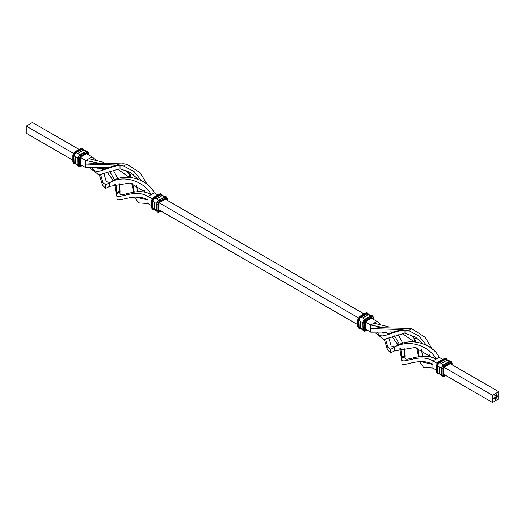 <?xml version="1.0" encoding="UTF-8"?>
<svg xmlns="http://www.w3.org/2000/svg" width="525" height="525" viewBox="0 0 525 525"><rect width="100%" height="100%" fill="white"/><g stroke="black" fill="none" stroke-linecap="round" stroke-linejoin="round"><path stroke-width="0.79" d="M437.745 362.703L438.342 362.224A0.735 0.42 60 0 1 438.861 361.928A2.933 1.693 120 0 0 436.787 365.518A0.735 0.42 180 0 1 436.787 364.921A0.735 0.42 0 0 0 436.787 365.518L437.824 365.518L437.824 372.218A6.228 3.596 0 0 0 439.379 373.715L439.379 367.014A6.228 3.596 180 0 1 437.824 365.518L438.277 363.983L439.379 362.821A6.228 3.596 60 0 1 441.446 363.425L447.254 360.071A6.228 3.596 -120 0 0 445.18 359.474L439.379 362.821L445.771 359.264M404.978 356.344L401.874 358.385L401.868 357.847L404.978 356.344M395.483 346.651L394.511 347.327C409.467 338.087 430.31 347.018 436.058 359.113L439.169 357.322L442.792 359.408L439.169 357.322C433.368 344.269 410.209 336.203 395.804 346.474L395.483 346.651M405.517 333.48L415.406 337.03L422.566 343.311L415.406 337.03L405.517 333.48M415.012 339.583L415.229 341.775L415.229 340.075L415.879 341.827L415.012 339.583M414.757 341.742L414.757 339.111L416.791 337.936L414.757 339.111L414.757 341.742M368.104 314.035L367.434 313.478L366.43 313.707L359.618 317.993L358.811 320.197L359.074 326.753A6.228 3.596 0 0 0 360.629 328.243L360.629 321.543A6.228 3.596 180 0 1 359.074 320.053L359.527 318.517L360.629 317.356A6.228 3.596 60 0 1 362.696 317.953L368.504 314.606A6.228 3.596 -120 0 0 366.43 314.009L360.629 317.356L367.021 313.799M152.795 198.194L153.392 197.708A0.735 0.42 60 0 1 153.91 197.413A2.933 1.693 120 0 0 151.837 201.003A0.735 0.42 180 0 1 151.837 200.406A0.735 0.42 0 0 0 151.837 201.003L152.873 201.003L152.873 207.703A6.228 3.596 0 0 0 154.429 209.199L154.429 202.499A6.228 3.596 180 0 1 152.873 201.003L153.326 199.467L154.429 198.312A6.228 3.596 60 0 1 156.496 198.909L162.304 195.556A6.228 3.596 -120 0 0 160.23 194.959L154.429 198.312L160.821 194.755M120.028 191.828L116.924 193.869L116.918 193.338L120.028 191.828M110.532 182.136L109.561 182.812C124.517 173.572 145.359 182.51 151.108 194.598L154.219 192.806L157.841 194.893L154.219 192.806C148.417 179.753 125.258 171.688 110.854 181.958L110.532 182.136M120.566 168.965L130.456 172.515L137.616 178.795L130.456 172.515L120.566 168.965M130.062 175.068L130.279 177.26L130.279 175.56L130.928 177.312L130.062 175.068M129.806 177.227L129.806 174.595L131.841 173.421L129.806 174.595L129.806 177.227M83.153 149.52L82.484 148.962L81.48 149.192L74.668 153.477L73.861 155.682L74.123 162.238A6.228 3.596 0 0 0 75.679 163.734L75.679 157.034A6.228 3.596 180 0 1 74.123 155.538L74.576 154.002L75.679 152.841A6.228 3.596 60 0 1 77.746 153.444L83.554 150.091A6.228 3.596 -120 0 0 81.48 149.494L75.679 152.841L82.071 149.284M498.75 391.716L492.535 395.305L492.535 402.485L498.75 398.895L498.75 391.716L450.233 363.707L498.75 391.716L492.535 395.305L444.124 367.362L492.535 395.305L492.535 402.485L444.019 374.476L492.535 402.485L498.75 398.895L498.75 391.716M494.878 396.336L494.878 395.627L494.891 396.349M496.151 399.249L495.082 400.135L495.082 398.98L495.685 398.094L495.2 399.938L495.876 399.512L496.112 397.983L495.817 399.335L495.351 399.696L495.79 399.039L495.351 398.908L496.223 397.779L496.151 399.249L496.223 397.779L495.351 398.908L495.79 398.816L495.351 399.696L495.712 399.453L496.112 397.983L496 399.348L495.2 399.938L495.685 398.094L495.082 399.02L495.082 400.135L496.151 399.249M497.136 396.172L497.365 396.618L496.939 396.729L497.378 396.578L497.188 396.198L496.958 396.467M495.902 396.952L495.961 397.497L495.292 397.865L495.213 397.346L495.383 397.773L495.902 396.952L495.397 397.76L495.213 397.346L495.383 397.838L495.902 396.952M496.46 395.423L496.46 394.715L496.46 395.423M493.782 398.173L493.493 398.902L493.795 398.173M494.36 397.838L494.077 398.567L494.36 397.838M494.78 397.53L494.832 398.16M496.315 396.644L496.368 397.274M496.755 396.46L496.755 397.274L496.755 396.46M495.147 395.863L495.561 395.325L495.383 396.145M495.771 395.719L496.046 394.977L495.908 395.758M497.798 395.857L497.529 396.808L497.812 395.85M87.472 151.377A2.933 1.693 120 0 0 87.347 151.292A2.933 1.693 120 0 0 85.883 151.436L86.139 151.587A0.735 0.42 60 0 1 86.658 152.486A2.198 1.267 -60 0 1 88.213 153.379L87.76 152.375L86.658 152.486L86.658 153.379L87.439 153.832L88.213 153.379A0.735 0.42 0 0 0 88.43 153.083L87.609 151.443A2.933 1.693 120 0 0 86.139 151.587A2.933 1.693 -60 0 1 87.609 151.443A2.933 1.693 -60 0 1 88.213 152.782A0.735 0.42 180 0 1 88.213 153.379L88.213 154.698L88.213 153.379L87.439 154.252L87.439 153.832A0.735 0.42 180 0 1 86.927 153.956A0.735 0.42 0 0 0 87.439 153.832A1.096 0.637 120 0 0 86.658 153.379A0.735 0.42 60 0 1 86.507 153.72L92.046 156.909L86.297 153.648M86.507 153.72A0.735 0.42 -120 0 0 86.658 153.379L80.857 156.732A1.096 0.637 120 0 0 80.082 158.077A0.735 0.42 0 0 0 80.292 157.776L80.706 157.067A0.735 0.42 -120 0 0 80.857 156.732A0.735 0.42 60 0 1 80.706 157.067L86.507 153.72A0.735 0.42 60 0 1 86.139 153.681M80.213 164.391L80.292 164.476A0.735 0.42 180 0 1 80.082 164.778A1.096 0.637 120 0 0 80.857 165.224A0.735 0.42 -120 0 0 80.706 164.725A0.735 0.42 60 0 1 80.857 165.224L80.082 164.778A0.735 0.42 0 0 0 80.292 164.476L80.292 157.776A0.735 0.42 180 0 1 80.082 158.077L80.706 156.837L86.658 153.379L86.658 152.486L80.857 155.833L80.857 156.732L80.857 155.833L86.658 152.486A0.735 0.42 -120 0 0 86.139 151.587L80.338 154.934A0.735 0.42 60 0 1 80.857 155.833L79.761 156.995L79.301 158.524L80.082 158.077L80.082 164.778L80.082 158.077L79.301 158.524A2.198 1.267 -60 0 1 80.857 155.833A0.735 0.42 -120 0 0 80.338 154.934L85.883 151.436A2.933 1.693 -60 0 1 87.347 151.292L87.609 151.443M82.55 148.536A2.933 1.693 120 0 0 82.425 148.45A2.933 1.693 120 0 0 80.962 148.595L81.218 148.746A2.933 1.693 -60 0 1 82.688 148.601A2.933 1.693 -60 0 1 83.206 149.317A2.933 1.693 120 0 0 82.688 148.601A2.933 1.693 120 0 0 81.218 148.746L81.48 149.494A6.228 3.596 60 0 1 83.554 150.091A6.228 3.596 60 0 1 85.378 151.607A6.228 3.596 -120 0 0 83.554 150.091L77.746 153.444A6.228 3.596 60 0 1 79.59 154.973A6.228 3.596 -120 0 0 77.746 153.444A6.228 3.596 -120 0 0 75.679 152.841L75.679 152.841A2.198 1.267 120 0 0 74.123 155.538A6.228 3.596 0 0 0 75.679 157.034A6.228 3.596 0 0 0 77.923 157.861A6.228 3.596 180 0 1 75.679 157.034L75.679 163.734A6.228 3.596 0 0 0 77.897 164.555A6.228 3.596 180 0 1 75.679 163.734A6.228 3.596 180 0 1 74.123 162.238L73.861 155.682A2.566 1.483 -60 0 1 75.679 152.545L81.48 149.192A2.566 1.483 -60 0 1 83.016 149.29M82.773 149.546L83.002 150.058M86.422 151.148L82.084 149.284A2.198 1.267 120 0 0 81.48 149.494L80.962 148.595A0.735 0.42 -120 0 0 80.594 148.562A0.735 0.42 60 0 1 80.962 148.595A2.933 1.693 -60 0 1 82.425 148.45L83.272 149.33M87.347 151.292L85.7 151.417L80.338 154.934A2.933 1.693 120 0 0 78.264 158.524A0.735 0.42 0 0 0 79.301 158.524L79.301 165.224L80.082 164.778L79.301 165.224L79.301 158.524A0.735 0.42 180 0 1 78.264 158.524A2.933 1.693 -60 0 1 80.338 154.934L85.621 151.587M75.416 152.093L75.679 152.545L75.416 152.093L81.218 148.746L75.416 152.093A2.933 1.693 120 0 0 73.343 155.682L73.861 155.682L73.861 162.382L73.861 155.682L73.343 155.682A2.933 1.693 -60 0 1 75.416 152.093L75.416 152.093M80.962 148.595L75.16 151.948L80.962 148.595M74.045 152.722L74.642 152.243A0.735 0.42 60 0 1 75.16 151.948A2.933 1.693 120 0 0 73.087 155.538L73.343 162.382L74.983 163.675M79.124 155.498L80.082 154.79A2.933 1.693 120 0 0 78.008 158.379L78.264 165.224A0.735 0.42 0 0 0 79.301 165.224L79.564 166.071L80.259 166.333L80.857 166.123L81.218 165.021L80.857 166.123A2.198 1.267 -60 0 1 79.301 165.224A0.735 0.42 180 0 1 78.264 165.224L78.008 158.379A2.933 1.693 -60 0 1 80.082 154.79L79.82 154.934A2.566 1.483 120 0 0 78.008 158.077L78.264 165.224A2.933 1.693 120 0 0 78.875 166.569A2.933 1.693 -60 0 1 78.264 165.224L78.146 157.198M74.721 163.669A2.566 1.483 -60 0 1 73.861 162.382L73.087 162.238A0.735 0.42 180 0 1 72.87 161.936A0.735 0.42 0 0 0 73.087 162.238L73.087 155.538A0.735 0.42 180 0 1 73.087 154.934A0.735 0.42 0 0 0 73.087 155.538A2.933 1.693 -60 0 1 75.16 151.948A0.735 0.42 -120 0 0 74.793 151.909L80.594 148.562L82.425 148.45M73.087 154.934L73.205 154.179M78.008 164.778L78.008 165.08A2.933 1.693 120 0 0 78.612 166.418A2.933 1.693 120 0 0 78.75 166.484M75.37 163.275L74.812 163.327M74.386 163.085L74.123 162.238A2.198 1.267 120 0 0 74.255 162.881M73.343 162.382A2.933 1.693 120 0 0 73.953 163.728A2.933 1.693 120 0 0 74.832 163.82A2.933 1.693 -60 0 1 73.953 163.728A2.933 1.693 -60 0 1 73.343 162.382M74.878 163.872L73.69 163.577A2.933 1.693 -60 0 1 73.087 162.238A2.933 1.693 120 0 0 73.69 163.577A2.933 1.693 120 0 0 73.828 163.643M80.338 166.425A0.735 0.42 -120 0 0 80.857 166.123L81.998 165.467L80.857 166.123A0.735 0.42 60 0 1 80.338 166.425A2.933 1.693 -60 0 1 78.875 166.569L80.706 166.458L82.208 165.592M78.875 166.569L78.612 166.418A2.933 1.693 -60 0 1 78.008 165.08L77.897 158.228L79.898 154.77L85.7 151.417M79.091 149.428L32.465 122.515L79.091 149.428M92.046 156.909L85.831 160.499L80.423 157.382L85.831 160.499L85.831 167.678L80.318 164.496L85.831 167.678L108.531 167.429L85.831 167.678L85.831 164.089L115.743 165.021L85.831 164.089L90.221 163.846L85.831 164.089L85.831 160.499L97.591 162.921L85.831 160.499L88.942 158.708L103.438 162.271L88.942 158.708L92.046 156.909L95.55 159.685L92.046 156.909M73.421 153.339L26.25 126.105L32.465 122.515L26.25 126.105L73.421 153.339M72.87 160.197L26.25 133.284L26.25 126.105L26.25 133.284L72.87 160.197M358.378 317.855L159.173 202.847L358.378 317.855M152.171 198.804L148.004 196.396L148.004 203.575L151.62 205.662L148.004 203.575L148.004 199.986L135.785 197.098L148.004 199.986L148.004 196.396L154.219 192.806C148.417 179.753 125.258 171.688 110.854 181.958L109.771 182.562L106.234 181.598L103.93 173.362L106.234 181.598L109.771 182.562L110.243 182.3L106.437 184.465L109.561 182.812L109.561 186.401L130.088 183.002L146.954 192.951L130.088 183.002L109.561 186.401L105.755 188.363L105.755 184.774L106.437 184.465L105.755 184.774L102.907 182.759L100.597 174.497L102.907 182.759L105.755 184.774L105.755 188.363L102.618 185.358L99.31 174.818L102.618 185.358L105.755 188.363L109.561 186.401L109.561 182.812C124.517 173.572 145.359 182.51 151.108 194.598C136.907 185.988 118.342 199.933 120.035 192.078L116.924 193.869C115.237 201.725 133.796 187.786 148.004 196.396L151.108 194.598C136.907 185.988 118.342 199.933 120.035 192.078L120.022 191.54L116.918 193.338L117.016 198.457C116.498 203.949 134.656 191.861 148.004 199.986C134.656 191.861 116.498 203.949 117.016 198.457L116.904 192.636L120.015 190.838L119.142 183.146L120.022 191.54L120.015 190.838L116.904 192.636L115.808 183.96L116.924 193.869C115.237 201.725 133.796 187.786 148.004 196.396L152.171 198.804M158.885 209.797L357.82 324.713L159.068 209.961M365.085 328.847L370.781 332.194L370.781 325.014L365.374 321.897L370.781 325.014L382.541 327.436L370.781 325.014L370.781 332.194L365.242 328.991A0.735 0.42 180 0 1 365.033 329.293A0.735 0.42 0 0 0 365.242 328.991L365.242 322.291A0.735 0.42 180 0 1 365.033 322.593A0.735 0.42 0 0 0 365.242 322.291L365.656 321.582A0.735 0.42 -120 0 0 365.807 321.248L365.807 321.248A0.735 0.42 60 0 1 365.656 321.582L371.457 318.229A0.735 0.42 60 0 1 371.09 318.196M372.422 315.892A2.933 1.693 120 0 0 372.297 315.807A2.933 1.693 120 0 0 370.834 315.952L371.09 316.103A0.735 0.42 60 0 1 371.608 317.002A2.198 1.267 -60 0 1 373.163 317.894L372.711 316.89L371.608 317.002L371.608 317.894L372.389 318.347L373.163 317.894A0.735 0.42 0 0 0 373.38 317.599L372.56 315.958A2.933 1.693 120 0 0 371.09 316.103A2.933 1.693 -60 0 1 372.56 315.958A2.933 1.693 -60 0 1 373.163 317.297A0.735 0.42 180 0 1 373.163 317.894L373.163 319.213L373.163 317.894L372.389 318.767L372.389 318.347A0.735 0.42 180 0 1 371.877 318.472A0.735 0.42 0 0 0 372.389 318.347A1.096 0.637 120 0 0 371.608 317.894L365.807 321.248A1.096 0.637 120 0 0 365.033 322.593L365.085 321.786M134.249 191.973L132.687 183.599L134.249 191.973M131.703 183.337L133.639 192.058L131.703 183.337M134.558 197.105L138.613 202.88L148.004 203.575L138.613 202.88L134.558 197.105M134.295 176.282L133.612 174.556L134.295 176.282M136.441 184.964L137.668 191.717L136.441 184.964M117.692 169.227L129.111 177.201L117.692 169.227M129.196 177.201L129.196 173.709L125.783 170.264L129.806 174.595L129.196 173.709L129.196 177.201M94.644 163.15L120.888 163.879L94.644 163.15L90.221 163.846L94.644 163.15M376.996 321.425L371.483 318.242L376.996 321.425L370.781 325.014L373.892 323.223L388.388 326.78L373.892 323.223L376.996 321.425L380.5 324.201L376.996 321.425M364.042 313.943L165.283 199.192L364.042 313.943M372.56 315.958L372.297 315.807A2.933 1.693 -60 0 0 370.834 315.952L365.033 319.305A2.933 1.693 120 0 0 362.959 322.895A2.933 1.693 -60 0 1 365.033 319.305L365.288 319.449A2.933 1.693 120 0 0 363.215 323.039A2.933 1.693 -60 0 1 365.288 319.449L371.09 316.103L370.65 315.932L365.288 319.449A0.735 0.42 -120 0 1 365.807 320.348L364.711 321.51L364.252 323.039A2.198 1.267 -60 0 1 365.807 320.348L371.608 317.002A0.735 0.42 -120 0 0 371.09 316.103L365.288 319.449A0.735 0.42 60 0 1 365.807 320.348L365.807 321.248L371.608 317.894A0.735 0.42 60 0 1 371.457 318.229A0.735 0.42 -120 0 0 371.608 317.894L371.608 317.002L365.807 320.348L365.807 321.248L365.131 321.694M145.34 192.511L144.382 190.319L145.34 192.511M123.132 163.754L126.84 164.227L140.162 172.751L147.492 184.931L140.162 172.751L126.84 164.227L123.729 166.025L134.19 171.675L141.212 180.397L134.19 171.675L123.729 166.025L120.022 165.546L120.022 168.945L120.022 165.546L116.32 165.907L119.431 164.108L123.132 163.754L119.431 164.108L104.363 168.912L97.066 168.007L104.363 168.912L119.431 164.108L116.32 165.907C101.01 169.824 95.878 174.825 92.531 167.961C95.878 174.825 101.01 169.824 116.32 165.907L120.022 165.546L123.729 166.025L126.84 164.227L123.132 163.754M118.952 169.024L98.897 174.897L90.654 168.551L98.897 174.897L118.952 169.024M101.981 168.505L102.414 169.437L101.981 168.505M97.611 167.941L98.175 168.952L97.611 167.941M105.637 167.357L106.582 168.144L105.637 167.357M109.659 171.314L114.64 180.114L109.659 171.314M117.948 178.874L113.321 170.212L117.948 178.874M100.334 167.652L103.228 169.24L100.334 167.652M107.1 172.2L113.361 180.685L107.1 172.2M114.844 184.255L116.918 196.737L114.844 184.255M157.874 200.963L164.633 196.901A2.933 1.693 -60 0 1 166.097 196.757A2.933 1.693 120 0 0 164.633 196.901L164.889 197.052A2.933 1.693 -60 0 1 166.359 196.908A2.933 1.693 -60 0 1 166.963 198.247A0.735 0.42 180 0 1 166.963 198.85L166.189 199.297A0.735 0.42 180 0 1 165.677 199.421A0.735 0.42 0 0 0 166.189 199.297A1.096 0.637 120 0 0 165.408 198.85A0.735 0.42 60 0 1 164.889 199.146M166.222 196.842A2.933 1.693 120 0 0 166.097 196.757L166.359 196.908A2.933 1.693 120 0 0 164.889 197.052A0.735 0.42 60 0 1 165.408 197.951A2.198 1.267 -60 0 1 166.963 198.85L166.963 200.163L166.963 198.85A0.735 0.42 0 0 0 167.18 198.548L167.18 200.287M166.189 199.297L166.937 198.516L166.005 197.741L165.408 197.951L165.408 198.85L166.189 199.297M161.903 194.985L159.968 194.211L154.166 197.564A2.933 1.693 120 0 0 152.093 201.154L151.837 207.703A0.735 0.42 180 0 1 151.62 207.401A0.735 0.42 0 0 0 151.837 207.703L151.837 201.003A2.933 1.693 -60 0 1 153.91 197.413L159.712 194.06A0.735 0.42 -120 0 0 159.344 194.027A0.735 0.42 60 0 1 159.712 194.06A2.933 1.693 -60 0 1 161.175 193.915A2.933 1.693 120 0 0 159.712 194.06L159.968 194.211A2.933 1.693 -60 0 1 161.438 194.066A2.933 1.693 -60 0 1 161.956 194.782A2.933 1.693 120 0 0 161.438 194.066A2.933 1.693 120 0 0 159.968 194.211L160.23 194.657A2.566 1.483 -60 0 1 161.766 194.762M161.3 194.001A2.933 1.693 120 0 0 161.175 193.915L159.344 194.027L153.543 197.374A0.735 0.42 -120 0 1 153.91 197.413L154.429 198.01L160.23 194.959A6.228 3.596 60 0 1 162.304 195.556A6.228 3.596 60 0 1 164.128 197.072A6.228 3.596 -120 0 0 162.304 195.556L156.496 198.909A6.228 3.596 60 0 1 158.34 200.438A6.228 3.596 -120 0 0 156.496 198.909A6.228 3.596 -120 0 0 154.429 198.312L154.429 198.312A2.198 1.267 120 0 0 152.873 201.003A6.228 3.596 0 0 0 154.429 202.499A6.228 3.596 0 0 0 156.673 203.326A6.228 3.596 180 0 1 154.429 202.499L154.429 209.199A6.228 3.596 0 0 0 156.647 210.026A6.228 3.596 180 0 1 154.429 209.199A6.228 3.596 180 0 1 152.873 207.703L152.611 201.154A2.566 1.483 -60 0 1 154.429 198.01L154.166 197.564A2.933 1.693 -60 0 0 152.093 201.154L152.093 207.854L152.093 201.154L152.611 201.154L152.611 207.854L152.611 201.154L153.143 199.362L154.429 198.01L160.23 194.959A2.198 1.267 120 0 1 160.853 194.749L165.172 196.613M161.523 195.011L161.752 195.523M166.097 196.757L164.371 197.052M164.633 196.901L158.832 200.255L164.633 196.901M165.408 197.951A0.735 0.42 -120 0 0 164.889 197.052L159.088 200.406A0.735 0.42 60 0 1 159.607 201.298L165.408 197.951L159.607 201.298L159.607 202.197L165.408 198.85L165.408 197.951M165.139 199.159L165.257 199.185A0.735 0.42 -120 0 0 165.408 198.85L159.607 202.197A0.735 0.42 60 0 1 159.456 202.532A0.735 0.42 -120 0 0 159.607 202.197L159.607 201.298A0.735 0.42 -120 0 0 159.088 200.406L158.57 200.406A2.566 1.483 120 0 0 156.758 203.543L156.896 202.663M156.758 203.543L156.758 203.844A2.933 1.693 -60 0 1 158.832 200.255A2.933 1.693 120 0 0 156.758 203.844L157.014 203.995A2.933 1.693 -60 0 1 159.088 200.406A2.933 1.693 120 0 0 157.014 203.995A0.735 0.42 0 0 0 158.051 203.995A2.198 1.267 -60 0 1 159.607 201.298L158.511 202.46L158.051 203.995L159.607 202.197A1.096 0.637 120 0 0 158.832 203.543A0.735 0.42 0 0 0 159.042 203.247A0.735 0.42 180 0 1 158.832 203.543L158.051 203.995A0.735 0.42 180 0 1 157.014 203.995L156.758 203.543M151.837 200.406L151.955 199.651M156.758 210.545L156.758 203.844L157.014 210.696A0.735 0.42 0 0 0 158.051 210.696L158.051 203.995L158.051 210.696L158.832 210.243L158.832 203.543L158.832 210.243A0.735 0.42 0 0 0 159.042 209.948A0.735 0.42 180 0 1 158.832 210.243L158.051 210.696A0.735 0.42 180 0 1 157.014 210.696L156.758 210.545A2.933 1.693 120 0 0 157.362 211.883A2.933 1.693 -60 0 1 156.758 210.545M156.758 210.243L156.647 203.693L158.648 200.235L164.45 196.888M151.837 207.703L152.873 207.703L151.837 207.703A2.933 1.693 120 0 0 152.44 209.042A2.933 1.693 -60 0 1 151.837 207.703M159.088 211.89A0.735 0.42 -120 0 0 159.456 211.923A0.735 0.42 60 0 1 159.088 211.89A2.933 1.693 -60 0 1 157.625 212.034A2.933 1.693 -60 0 1 157.014 210.696A2.933 1.693 120 0 0 157.625 212.034L157.362 211.883A2.933 1.693 120 0 0 157.5 211.949M157.625 212.034L159.456 211.923A0.735 0.42 -120 0 0 159.607 211.588A2.198 1.267 -60 0 1 158.051 210.696L158.511 211.7L159.607 211.588L159.607 210.696L158.832 210.243A1.096 0.637 120 0 0 159.607 210.696A0.735 0.42 -120 0 0 159.456 210.19A0.735 0.42 60 0 1 159.607 210.696L159.607 211.588A0.735 0.42 60 0 1 159.456 211.923L160.958 211.057M153.582 209.285A2.933 1.693 -60 0 1 152.703 209.193A2.933 1.693 -60 0 1 152.093 207.854A2.933 1.693 120 0 0 152.703 209.193A2.933 1.693 120 0 0 153.582 209.285M153.628 209.337L152.44 209.042A2.933 1.693 120 0 0 152.578 209.107M153.471 209.134A2.566 1.483 -60 0 1 152.611 207.854L152.919 208.838L153.733 209.14M154.12 208.74L153.562 208.793M153.136 208.55L152.873 207.703A2.198 1.267 120 0 0 153.005 208.346M160.748 210.932L159.607 211.588L160.748 210.932M159.968 210.486L159.607 210.696L159.968 210.486M367.5 313.051A2.933 1.693 120 0 0 367.375 312.966A2.933 1.693 120 0 0 365.912 313.11L366.168 313.261A2.933 1.693 -60 0 1 367.638 313.117A2.933 1.693 -60 0 1 368.156 313.832A2.933 1.693 120 0 0 367.638 313.117A2.933 1.693 120 0 0 366.168 313.261L366.43 314.009A6.228 3.596 60 0 1 368.504 314.606A6.228 3.596 60 0 1 370.328 316.122A6.228 3.596 -120 0 0 368.504 314.606L362.696 317.953A6.228 3.596 60 0 1 364.54 319.489A6.228 3.596 -120 0 0 362.696 317.953A6.228 3.596 -120 0 0 360.629 317.356L360.629 317.356A2.198 1.267 120 0 0 359.074 320.053A6.228 3.596 0 0 0 360.629 321.543A6.228 3.596 0 0 0 362.873 322.376A6.228 3.596 180 0 1 360.629 321.543L360.629 328.243A6.228 3.596 0 0 0 362.854 329.07A6.228 3.596 180 0 1 360.629 328.243A6.228 3.596 180 0 1 359.074 326.753L358.811 320.197A2.566 1.483 -60 0 1 360.629 317.061L366.43 313.707A2.566 1.483 -60 0 1 367.973 313.806M367.723 314.062L367.953 314.573M371.372 315.663L367.034 313.799A2.198 1.267 120 0 0 366.43 314.009L365.912 313.11A0.735 0.42 -120 0 0 365.544 313.077A0.735 0.42 60 0 1 365.912 313.11A2.933 1.693 -60 0 1 367.375 312.966L368.222 313.845M360.367 316.608L360.629 317.061L360.367 316.608L366.168 313.261L360.367 316.608A2.933 1.693 120 0 0 358.293 320.197L358.811 320.197L358.811 326.898L358.811 320.197L358.293 320.197A2.933 1.693 -60 0 1 360.367 316.608L360.367 316.608M365.912 313.11L360.111 316.463L365.912 313.11M358.995 317.238L359.592 316.759A0.735 0.42 60 0 1 360.111 316.463A2.933 1.693 120 0 0 358.037 320.053L358.293 326.898L359.933 328.191M372.297 315.807L370.571 316.103M359.671 328.184A2.566 1.483 -60 0 1 358.811 326.898L358.037 326.753A0.735 0.42 180 0 1 357.82 326.452A0.735 0.42 0 0 0 358.037 326.753L358.037 320.053A0.735 0.42 180 0 1 358.037 319.449A0.735 0.42 0 0 0 358.037 320.053A2.933 1.693 -60 0 1 360.111 316.463A0.735 0.42 -120 0 0 359.743 316.424L365.544 313.077L367.375 312.966M358.037 319.449L358.155 318.695M364.252 323.039L365.033 322.593L365.033 329.293L365.033 322.593L364.252 323.039L364.252 329.739L365.033 329.293A1.096 0.637 120 0 0 365.807 329.739A0.735 0.42 -120 0 0 365.663 329.241A0.735 0.42 60 0 1 365.807 329.739L365.033 329.293L364.252 329.739L364.252 323.039A0.735 0.42 180 0 1 363.215 323.039A0.735 0.42 0 0 0 364.252 323.039M362.959 322.895L363.215 329.739A0.735 0.42 0 0 0 364.252 329.739L364.514 330.586L365.21 330.848L365.807 330.638L366.168 329.529L365.807 330.638A2.198 1.267 -60 0 1 364.252 329.739A0.735 0.42 180 0 1 363.215 329.739L362.959 322.895L363.215 329.739A2.933 1.693 120 0 0 363.825 331.085A2.933 1.693 -60 0 1 363.215 329.739L362.959 322.895M364.074 320.014L364.77 319.449A2.566 1.483 120 0 0 362.959 322.593L363.097 321.713M362.959 329.293L362.959 329.595A2.933 1.693 120 0 0 363.562 330.934A2.933 1.693 120 0 0 363.7 330.999M360.321 327.79L359.763 327.843M359.336 327.593L359.074 326.753A2.198 1.267 120 0 0 359.205 327.397M358.293 326.898A2.933 1.693 120 0 0 358.903 328.243A2.933 1.693 120 0 0 359.783 328.335A2.933 1.693 -60 0 1 358.903 328.243A2.933 1.693 -60 0 1 358.293 326.898M359.828 328.387L358.641 328.092A2.933 1.693 -60 0 1 358.037 326.753A2.933 1.693 120 0 0 358.641 328.092A2.933 1.693 120 0 0 358.778 328.158M365.288 330.94A0.735 0.42 -120 0 0 365.807 330.638L366.949 329.982L365.807 330.638A0.735 0.42 60 0 1 365.288 330.94A2.933 1.693 -60 0 1 363.825 331.085L365.656 330.973L367.159 330.107M363.825 331.085L363.562 330.934A2.933 1.693 -60 0 1 362.959 329.595L362.854 322.744L364.849 319.285L370.65 315.932M442.824 365.479L443.52 364.921A2.566 1.483 120 0 0 441.709 368.058L441.965 368.504A0.735 0.42 0 0 0 443.002 368.504L443.783 368.058L443.835 367.251M437.128 363.32L432.954 360.911L432.954 368.091L436.57 370.178L432.954 368.091L432.954 364.501L420.735 361.613L432.954 364.501L432.954 360.911L439.169 357.322C433.368 344.269 410.209 336.203 395.804 346.474L394.721 347.077L391.184 346.113L388.881 337.877L391.184 346.113L394.721 347.077L395.194 346.815L391.387 348.981L394.511 347.327L394.511 350.917L415.039 347.517L431.904 357.466L415.039 347.517L394.511 350.917L390.705 352.879L390.705 349.289L391.387 348.981L390.705 349.289L387.857 347.268L385.547 339.012L387.857 347.268L390.705 349.289L390.705 352.879L387.568 349.867L384.261 339.334L387.568 349.867L390.705 352.879L394.511 350.917L394.511 347.327C409.467 338.087 430.31 347.018 436.058 359.113C421.857 350.503 403.292 364.448 404.985 356.593L401.874 358.385C400.188 366.24 418.747 352.301 432.954 360.911L436.058 359.113C421.857 350.503 403.292 364.448 404.985 356.593L404.978 356.055L401.868 357.847L401.966 362.972C401.448 368.465 419.606 356.377 432.954 364.501C419.606 356.377 401.448 368.465 401.966 362.972L401.855 357.144L404.965 355.353L404.092 347.662L404.978 356.055L404.965 355.353L401.855 357.144L400.759 348.475L401.874 358.385C400.188 366.24 418.747 352.301 432.954 360.911L437.128 363.32M419.199 356.488L417.637 348.114L419.199 356.488M416.653 347.852L418.589 356.573L416.653 347.852M419.508 361.62L423.563 367.395L432.954 368.091L423.563 367.395L419.508 361.62M419.245 340.797L418.563 339.071L419.245 340.797M421.391 349.479L422.618 356.232L421.391 349.479M370.781 332.194L393.481 331.944L370.781 332.194M402.642 333.743L414.061 341.716L402.642 333.743M414.146 341.716L414.146 338.225L410.734 334.779L414.757 339.111L414.146 338.225L414.146 341.716M400.693 329.529L370.781 328.604L400.693 329.529M379.595 327.659L405.838 328.394L379.595 327.659L370.781 328.604L379.595 327.659M451.172 361.358A2.933 1.693 120 0 0 451.047 361.272L451.31 361.423A2.933 1.693 -60 0 1 451.913 362.762A0.735 0.42 180 0 1 451.913 363.366L451.461 362.355L450.358 362.467A0.735 0.42 -120 0 0 449.84 361.567A0.735 0.42 60 0 1 450.358 362.467L444.557 365.813A0.735 0.42 -120 0 0 444.038 364.921A2.933 1.693 120 0 0 441.965 368.504A2.933 1.693 -60 0 1 444.038 364.921L449.84 361.567A2.933 1.693 -60 0 1 451.31 361.423A2.933 1.693 120 0 0 449.84 361.567L443.783 364.77A2.933 1.693 120 0 0 441.709 368.36A2.933 1.693 -60 0 1 443.783 364.77L449.584 361.417A2.933 1.693 -60 0 1 451.047 361.272A2.933 1.693 120 0 0 449.584 361.417L443.599 364.75L444.038 364.921A0.735 0.42 60 0 1 444.557 365.813L444.557 366.712L443.881 367.159M449.997 363.635L450.233 363.707A0.735 0.42 60 0 1 449.84 363.661M430.29 357.026L429.332 354.834L430.29 357.026M408.083 328.263L411.79 328.742L425.112 337.267L432.442 349.447L425.112 337.267L411.79 328.742L408.68 330.54L419.14 336.19L426.162 344.912L419.14 336.19L408.68 330.54L404.978 330.061L404.978 333.46L404.978 330.061L401.271 330.422L404.381 328.624L408.083 328.263L404.381 328.624L389.314 333.428L382.016 332.522L389.314 333.428L404.381 328.624L401.271 330.422C385.96 334.34 380.828 339.34 377.482 332.469C380.828 339.34 385.96 334.34 401.271 330.422L404.978 330.061L408.68 330.54L411.79 328.742L408.083 328.263M403.902 333.539L383.847 339.413L375.605 333.067L383.847 339.413L403.902 333.539M386.932 333.021L387.371 333.952L386.932 333.021M382.561 332.456L383.125 333.467L382.561 332.456M390.587 331.872L391.532 332.66L390.587 331.872M394.61 335.829L399.591 344.63L394.61 335.829M402.898 343.389L398.272 334.727L402.898 343.389M385.284 332.168L388.178 333.756L385.284 332.168M392.05 336.715L398.311 345.201L392.05 336.715M399.794 348.771L401.868 361.246L399.794 348.771M450.627 363.937A0.735 0.42 0 0 0 451.139 363.812A1.096 0.637 120 0 0 450.358 363.366A0.735 0.42 60 0 1 450.207 363.7A0.735 0.42 -120 0 0 450.358 363.366L451.008 363.385L451.139 364.232L451.139 363.812A0.735 0.42 180 0 1 450.627 363.937M441.709 374.758L441.965 375.204A0.735 0.42 0 0 0 443.002 375.204L443.783 374.758L443.783 368.058A1.096 0.637 120 0 1 444.557 366.712A0.735 0.42 60 0 1 444.406 367.047A0.735 0.42 -120 0 0 444.557 366.712L450.358 363.366L450.358 362.467L450.358 363.366L444.557 366.712L444.557 365.813L444.255 366.023L443.002 368.504A2.198 1.267 -60 0 1 444.557 365.813L450.358 362.467A2.198 1.267 -60 0 1 451.913 363.366L451.913 364.678L451.913 363.366L451.139 363.812L451.913 363.366A0.735 0.42 0 0 0 452.13 363.064L452.13 364.803M446.854 359.5L444.918 358.726L439.117 362.079A2.933 1.693 120 0 0 437.043 365.663L436.787 372.218A0.735 0.42 180 0 1 436.57 371.917A0.735 0.42 0 0 0 436.787 372.218L436.787 365.518A2.933 1.693 -60 0 1 438.861 361.928L444.662 358.575A0.735 0.42 -120 0 0 444.294 358.542A0.735 0.42 60 0 1 444.662 358.575A2.933 1.693 -60 0 1 446.125 358.431A2.933 1.693 120 0 0 444.662 358.575L444.918 358.726A2.933 1.693 -60 0 1 446.388 358.582A2.933 1.693 -60 0 1 446.906 359.297A2.933 1.693 120 0 0 446.388 358.582A2.933 1.693 120 0 0 444.918 358.726L445.18 359.172A2.566 1.483 -60 0 1 446.723 359.277M446.25 358.516A2.933 1.693 120 0 0 446.125 358.431L444.294 358.542L438.493 361.889A0.735 0.42 -120 0 1 438.861 361.928L439.379 362.526L445.18 359.474A6.228 3.596 60 0 1 447.254 360.071A6.228 3.596 60 0 1 449.078 361.587A6.228 3.596 -120 0 0 447.254 360.071L441.446 363.425A6.228 3.596 60 0 1 443.29 364.954A6.228 3.596 -120 0 0 441.446 363.425A6.228 3.596 -120 0 0 439.379 362.821L439.379 362.821A2.198 1.267 120 0 0 437.824 365.518A6.228 3.596 0 0 0 439.379 367.014A6.228 3.596 0 0 0 441.623 367.841A6.228 3.596 180 0 1 439.379 367.014L439.379 373.715A6.228 3.596 0 0 0 441.604 374.535A6.228 3.596 180 0 1 439.379 373.715A6.228 3.596 180 0 1 437.824 372.218L437.561 365.663A2.566 1.483 -60 0 1 439.379 362.526L439.117 362.079A2.933 1.693 -60 0 0 437.043 365.663L437.043 372.363L437.043 365.663L437.561 365.663L437.561 372.363L437.561 365.663L438.093 363.877L439.379 362.526L445.18 359.474A2.198 1.267 120 0 1 445.804 359.264L450.122 361.128M446.473 359.527L446.703 360.038M451.047 361.272L449.321 361.567M444.038 376.405A2.933 1.693 -60 0 1 442.575 376.55A2.933 1.693 -60 0 1 441.965 375.204A0.735 0.42 180 0 0 443.002 375.204L443.783 374.758A0.735 0.42 0 0 0 443.992 374.463A0.735 0.42 180 0 1 443.783 374.758A1.096 0.637 120 0 0 444.557 375.204L444.557 376.103L445.699 375.447L444.557 376.103A2.198 1.267 -60 0 1 443.002 375.204L443.461 376.215L444.557 376.103A0.735 0.42 60 0 1 444.038 376.405A0.735 0.42 -120 0 0 444.557 376.103L444.557 375.204L443.796 374.922L443.783 368.058A0.735 0.42 0 0 0 443.992 367.762A0.735 0.42 180 0 1 443.783 368.058L443.002 368.504L443.002 375.204L443.002 368.504A0.735 0.42 180 0 1 441.965 368.504L441.709 375.06L441.847 367.178M436.787 364.921L436.905 364.16M436.787 372.218L437.824 372.218L436.787 372.218A2.933 1.693 120 0 0 437.391 373.557A2.933 1.693 -60 0 1 436.787 372.218M442.45 376.464A2.933 1.693 120 0 1 442.312 376.399L442.575 376.55A2.933 1.693 120 0 1 441.965 375.204L441.709 375.06A2.933 1.693 120 0 0 442.312 376.399A2.933 1.693 -60 0 1 441.709 375.06L441.604 368.209L443.599 364.75L449.4 361.397M444.557 375.204A0.735 0.42 -120 0 0 444.413 374.706A0.735 0.42 60 0 1 444.557 375.204L444.918 375.001L444.557 375.204M438.533 373.8A2.933 1.693 -60 0 1 437.653 373.708A2.933 1.693 -60 0 1 437.043 372.363A2.933 1.693 120 0 0 437.653 373.708A2.933 1.693 120 0 0 438.533 373.8M438.578 373.852L437.391 373.557A2.933 1.693 120 0 0 437.528 373.623M438.421 373.649A2.566 1.483 -60 0 1 437.561 372.363L437.87 373.354L438.683 373.656M439.071 373.255L438.513 373.308M438.086 373.065L437.824 372.218A2.198 1.267 120 0 0 437.955 372.862L441.728 375.67M494.74 397.628L494.78 398.134L495.016 397.543M494.78 397.602L494.78 398.062L494.78 397.602M494.373 397.838L494.425 398.383L494.373 397.838M494.327 398.291L493.933 398.324M493.73 398.619L493.356 398.659M496.407 394.741L496.407 395.397L496.407 394.741M495.908 396.946L495.961 397.497L495.908 396.946M495.777 397.523L495.16 397.635M495.226 397.346L495.344 397.733L495.226 397.346M495.567 397.143L495.685 397.537L495.567 397.143M496.578 396.795L496.315 397.241L496.499 396.624M496.328 397.222L496.368 396.742L496.112 397.235M496.223 397.215L496.171 396.861M496.276 396.742L496.315 397.169L496.512 396.729M496.762 396.454L496.814 397.235L496.762 396.454M497.438 396.355L496.932 396.775M497.195 396.27L497.188 396.802M496.939 396.637L497.352 396.493M495.639 398.121L495.2 399.938L495.639 398.121M496.059 397.95L495.351 399.637L496.059 397.95M495.744 398.79L495.351 399.013L495.744 398.79M496.171 397.812L495.922 399.518L496.171 397.812M494.826 395.66L494.826 396.309L494.826 395.66M495.613 395.594L495.331 396.113L495.095 395.837M495.252 395.443L495.397 396.073L495.475 395.266M495.259 396.053L495.18 395.614M495.331 395.364L495.16 395.798M495.383 395.397L495.213 395.83M496.066 395.489L495.659 395.719M494.845 397.622L494.629 397.976M496.368 396.742L496.164 397.11M88.43 153.083L88.43 154.822M74.793 151.909L72.87 155.236L72.87 161.936L73.69 163.577M78.612 166.418L77.897 164.929M78.028 165.69L74.242 162.862M166.359 196.908L167.18 198.548M162.022 194.795L161.175 193.915M165.257 199.185L159.456 202.532L159.042 203.247L158.963 209.856M152.44 209.042L151.62 207.401L151.62 200.701L153.543 197.374M157.362 211.883L156.647 210.394M152.992 208.327L156.778 211.155M373.38 317.599L373.38 319.338M359.743 316.424L357.82 319.751L357.82 326.452L358.641 328.092M363.562 330.934L362.854 329.444M362.978 330.205L359.192 327.377M443.914 374.371L443.992 367.762L444.406 367.047L450.089 363.674M451.31 361.423L452.13 363.064M446.972 359.31L446.125 358.431M437.391 373.557L436.57 371.917L436.57 365.216L438.493 361.889M442.312 376.399L441.604 374.909M442.575 376.55L444.406 376.438L445.909 375.572"/></g></svg>
